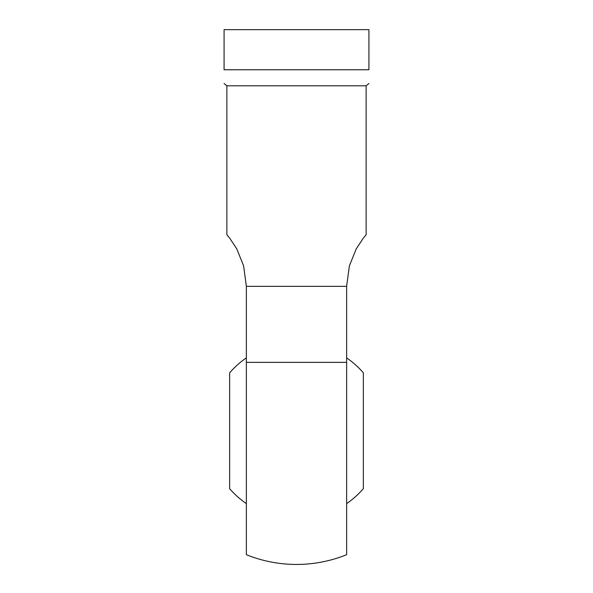 <?xml version="1.0" encoding="UTF-8"?>
<svg xmlns="http://www.w3.org/2000/svg" width="593" height="593" viewBox="0 0 593 593"><rect width="100%" height="100%" fill="white"/><g stroke="black" fill="none" stroke-linecap="round" stroke-linejoin="round"><path stroke-width="0.89" d="M346.638 362.353L346.638 554.692A133.699 133.699 0 0 1 246.362 554.692L246.362 362.353L346.638 362.353L346.638 286.352L349.359 265.931L356.223 248.89L363.22 238.267L366.133 234.769L366.133 85.807L226.867 85.807L226.867 234.769L229.78 238.267L236.777 248.89L243.641 265.931L246.362 286.352L346.638 286.352M368.92 69.759L224.08 69.759C224.08 88.379 224.08 88.379 224.08 69.759C224.08 88.379 224.08 88.379 224.08 69.759L224.08 29.65L368.92 29.65L368.92 69.759C368.92 88.379 368.92 88.379 368.92 69.759C368.92 88.379 368.92 88.379 368.92 69.759M246.362 323.785L246.362 362.353L246.362 323.785M246.362 286.352L246.362 362.353M246.362 357.868A88.461 88.461 0 0 0 229.654 372.812L229.654 488.684A88.461 88.461 0 0 0 246.362 503.627M346.638 503.627A88.461 88.461 0 0 0 363.346 488.684L363.346 372.812A88.461 88.461 0 0 0 346.638 357.868M366.133 85.807L368.92 83.509M226.867 85.807L224.08 83.509"/></g></svg>
